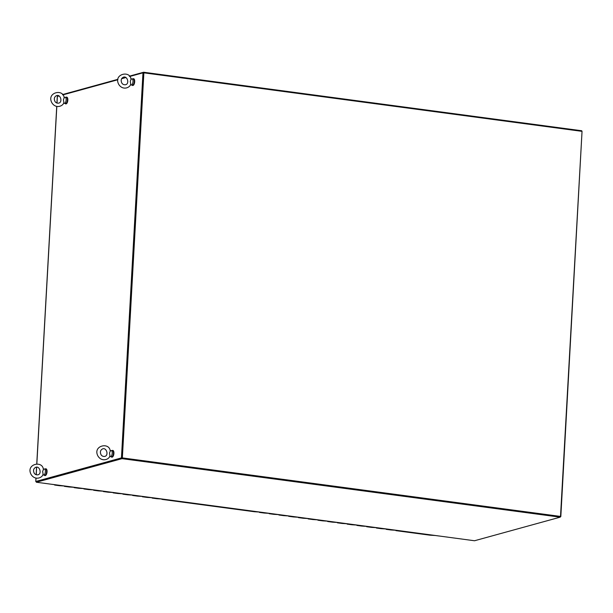 <?xml version="1.0" encoding="UTF-8"?>
<svg xmlns="http://www.w3.org/2000/svg" width="613" height="613" viewBox="0 0 613 613"><rect width="100%" height="100%" fill="white"/><g stroke="black" fill="none" stroke-linecap="round" stroke-linejoin="round"><path stroke-width="0.92" d="M63.407 99.827L63.882 102.348C63.43 106.087 55.906 109.252 51.89 102.808C46.19 92.31 63.606 88.402 64.158 97.896L63.407 99.827M64.112 97.72L64.855 97.367A3.042 1.295 97.6 0 1 65.216 97.298A3.042 1.295 97.6 0 1 66.15 99.95A3.042 1.295 97.6 0 1 64.411 103.336A3.042 1.295 97.6 0 1 64.081 103.183L63.675 102.838M65.216 97.298L66.434 97.459A3.042 1.295 97.6 0 1 67.369 100.111A3.042 1.295 97.6 0 1 65.629 103.497L64.411 103.336M42.626 471.504L43.102 474.025C42.649 477.765 35.125 480.929 31.11 474.485C25.409 463.987 42.826 460.079 43.377 469.581L42.626 471.504M43.331 469.397L44.075 469.045A3.042 1.295 97.6 0 1 44.435 468.976A3.042 1.295 97.6 0 1 45.37 471.627A3.042 1.295 97.6 0 1 43.63 475.014A3.042 1.295 97.6 0 1 43.301 474.86L42.902 474.516M44.435 468.976L45.653 469.144A3.042 1.295 97.6 0 1 46.588 471.788A3.042 1.295 97.6 0 1 44.849 475.175L43.63 475.014M44.956 475.527A3.394 1.448 -82.4 0 0 45.101 475.565A3.394 1.448 -82.4 0 0 45.37 475.55A3.394 1.448 -82.4 0 0 47.025 472.087A3.394 1.448 -82.4 0 0 46.006 468.83A3.394 1.448 -82.4 0 0 45.852 468.83M44.213 475.09A3.394 1.448 -82.4 0 0 44.803 475.527A3.394 1.448 -82.4 0 0 45.063 475.504A3.394 1.448 -82.4 0 0 46.718 472.048A3.394 1.448 -82.4 0 0 45.699 468.792A3.394 1.448 -82.4 0 0 45.017 469.06M65.737 103.85A3.394 1.448 -82.4 0 0 65.882 103.888A3.394 1.448 -82.4 0 0 66.15 103.873A3.394 1.448 -82.4 0 0 67.805 100.409A3.394 1.448 -82.4 0 0 66.786 97.153A3.394 1.448 -82.4 0 0 66.633 97.153M64.993 103.413A3.394 1.448 -82.4 0 0 65.583 103.85A3.394 1.448 -82.4 0 0 65.844 103.827A3.394 1.448 -82.4 0 0 67.499 100.371A3.394 1.448 -82.4 0 0 66.48 97.115A3.394 1.448 -82.4 0 0 65.798 97.375M130.27 81.422L130.745 83.943C130.293 87.682 122.769 90.847 118.753 84.402C113.053 73.897 130.469 69.989 131.013 79.491L130.27 81.422M130.975 79.315L131.718 78.954A3.042 1.295 97.6 0 1 132.079 78.893A3.042 1.295 97.6 0 1 133.013 81.544A3.042 1.295 97.6 0 1 131.266 84.931A3.042 1.295 97.6 0 1 130.937 84.77L130.538 84.425M132.079 78.893L133.297 79.054A3.042 1.295 97.6 0 1 134.232 81.705A3.042 1.295 97.6 0 1 132.485 85.092L131.266 84.931M109.489 453.099L109.965 455.62C109.512 459.359 101.988 462.524 97.973 456.08C92.272 445.582 109.689 441.674 110.233 451.176L109.489 453.099M110.194 450.992L110.938 450.639A3.042 1.295 97.6 0 1 111.298 450.57A3.042 1.295 97.6 0 1 112.233 453.222A3.042 1.295 97.6 0 1 110.486 456.608A3.042 1.295 97.6 0 1 110.156 456.455L109.758 456.11M111.298 450.57L112.516 450.731A3.042 1.295 97.6 0 1 113.451 453.382A3.042 1.295 97.6 0 1 111.712 456.769L110.486 456.608M111.819 457.122A3.394 1.448 -82.4 0 0 111.964 457.16A3.394 1.448 -82.4 0 0 112.225 457.145A3.394 1.448 -82.4 0 0 113.888 453.681A3.394 1.448 -82.4 0 0 112.869 450.425A3.394 1.448 -82.4 0 0 112.708 450.425M111.068 456.685A3.394 1.448 -82.4 0 0 111.658 457.122A3.394 1.448 -82.4 0 0 111.926 457.099A3.394 1.448 -82.4 0 0 113.581 453.643A3.394 1.448 -82.4 0 0 112.562 450.386A3.394 1.448 -82.4 0 0 111.88 450.647M132.6 85.445A3.394 1.448 -82.4 0 0 132.745 85.483A3.394 1.448 -82.4 0 0 133.006 85.46A3.394 1.448 -82.4 0 0 134.668 82.004A3.394 1.448 -82.4 0 0 133.649 78.748A3.394 1.448 -82.4 0 0 133.488 78.748M131.849 85.008A3.394 1.448 -82.4 0 0 132.439 85.445A3.394 1.448 -82.4 0 0 132.707 85.422A3.394 1.448 -82.4 0 0 134.362 81.966A3.394 1.448 -82.4 0 0 133.343 78.709A3.394 1.448 -82.4 0 0 132.661 78.97M54.994 484.707L54.626 485.052L59.507 485.703L59.867 485.358L59.507 485.703L59.246 485.274M59.507 485.703L64.74 486.009L64.38 486.354L69.254 487.006L68.993 486.576M69.254 487.006L74.495 487.312L74.127 487.657L79.008 488.308L78.748 487.879M79.008 488.308L84.242 488.615L83.881 488.959L88.755 489.611L88.494 489.182M88.755 489.611L93.996 489.917L93.628 490.262L98.501 490.913L98.241 490.484M98.501 490.913L103.743 491.22L103.382 491.565L108.256 492.216L107.995 491.787M108.256 492.216L113.497 492.523L113.129 492.867L118.002 493.519L117.742 493.09M118.002 493.519L123.244 493.825L122.884 494.17L127.757 494.821L127.496 494.392M127.757 494.821L132.998 495.128L132.63 495.473L137.504 496.124L137.243 495.695M137.504 496.124L142.745 496.43L142.385 496.775L147.258 497.427L146.997 496.997M147.258 497.427L152.491 497.733L152.131 498.078L157.005 498.729L156.744 498.3M157.005 498.729L162.246 499.036L161.886 499.373L166.759 500.024L166.498 499.603M166.759 500.024L176.506 501.327L176.245 500.905M176.506 501.327L186.26 502.629L186 502.208M186.26 502.629L196.007 503.932L195.746 503.511M196.007 503.932L205.761 505.235L205.501 504.813M205.761 505.235L215.508 506.537L215.247 506.116M215.508 506.537L225.262 507.84L225.002 507.418M225.262 507.84L235.009 509.142L234.748 508.721M235.009 509.142L244.763 510.445L244.503 510.024M244.763 510.445L254.51 511.748L254.249 511.326M254.51 511.748L259.751 512.054L259.383 512.399L264.264 513.05L264.004 512.629M264.264 513.05L269.498 513.357L269.138 513.702L274.011 514.353L273.75 513.932M274.011 514.353L279.252 514.659L278.884 515.004L283.765 515.656L283.505 515.234M283.765 515.656L288.999 515.962L288.639 516.307L293.512 516.958L293.252 516.529M293.512 516.958L298.753 517.265L298.385 517.61L303.266 518.261L303.006 517.832M303.266 518.261L308.5 518.567L308.14 518.912L313.013 519.563L312.753 519.134M313.013 519.563L318.254 519.87L317.886 520.215L322.767 520.866L322.507 520.437M322.767 520.866L328.001 521.173L327.641 521.517L332.514 522.169L332.254 521.74M332.514 522.169L337.755 522.475L337.388 522.82L342.269 523.471L342.008 523.042M342.269 523.471L347.502 523.778L347.142 524.123L352.015 524.774L351.755 524.345M352.015 524.774L357.256 525.08L356.889 525.425L361.762 526.077L361.509 525.648M361.762 526.077L367.003 526.383L366.643 526.728L371.516 527.379L371.256 526.95M371.516 527.379L376.757 527.686L376.39 528.031L381.263 528.682L381.002 528.253M381.263 528.682L386.504 528.988L386.144 529.333L391.017 529.984L390.757 529.555M391.017 529.984L396.259 530.291L395.891 530.636L400.764 531.279L400.504 530.858M400.764 531.279L410.518 532.582L410.258 532.161M410.518 532.582L420.265 533.885L420.005 533.463M420.265 533.885L430.02 535.187L429.759 534.766M430.02 535.187L435.253 535.501M54.626 485.052L54.365 484.622M143.879 72.832L122.355 457.903L560.512 516.422L582.036 131.351L143.879 72.832L122.056 457.98L560.818 516.59L582.036 131.473M560.512 516.422L122.056 457.98L143.618 72.242L129.343 76.173M122.355 457.903L36.389 481.565L36.351 482.239L439.107 536M560.198 516.759L560.818 516.59M36.037 478.178L35.769 481.519L36.382 481.688M36.443 481.557L122.056 457.98L121.443 457.903L142.975 72.832L143.58 72.909M58.971 95.957L57.377 96.509M35.853 481.466L121.443 457.903M142.975 72.832L129.619 76.502M125.834 77.552L121.627 78.709M117.842 79.751L62.756 94.915M125.29 77.284L121.956 78.203M117.903 79.322L62.488 94.578M58.434 95.689L57.928 96.241M581.745 131.312L581.775 130.761L143.618 72.242M439.237 536.015L474.508 540.758L560.175 517.173L122.018 458.654L36.351 482.239M560.175 517.173L560.213 516.506M122.018 458.654L122.056 457.98M57.384 96.394L57.009 103.084M56.817 106.501L36.841 463.803M36.65 467.167L36.228 474.761M54.848 101.199C53.783 98.57 54.373 96.701 56.603 95.59C60.518 94.088 62.878 102.279 58.687 103.137C56.879 103.321 55.607 102.677 54.848 101.199M34.075 472.884C33.002 470.255 33.592 468.378 35.822 467.267C39.738 465.765 42.098 473.956 37.906 474.814C36.106 474.998 34.826 474.355 34.075 472.884M121.711 82.793C120.646 80.165 121.228 78.295 123.466 77.177C127.381 75.683 129.741 83.874 125.542 84.724C123.742 84.916 122.47 84.272 121.711 82.793M100.93 454.471C99.865 451.85 100.448 449.973 102.685 448.862C106.601 447.36 108.961 455.551 104.762 456.409C102.961 456.593 101.689 455.949 100.93 454.471M57.293 96.448L56.925 103.053M56.733 106.486L36.757 463.796M36.565 467.167L36.144 474.73M35.952 478.163L35.769 481.519M52.235 484.339L439.169 536.023"/></g></svg>
